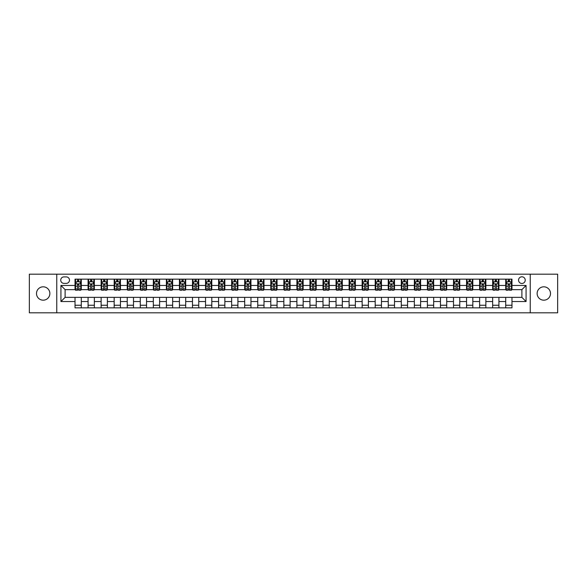 <?xml version="1.0" encoding="UTF-8"?>
<svg xmlns="http://www.w3.org/2000/svg" width="587" height="587" viewBox="0 0 587 587"><rect width="100%" height="100%" fill="white"/><g stroke="black" fill="none" stroke-linecap="round" stroke-linejoin="round"><path stroke-width="0.88" d="M543.819 286.816A6.684 6.684 0 0 0 537.134 293.5A6.684 6.684 0 0 0 543.819 300.184A6.684 6.684 0 0 0 550.496 293.5A6.684 6.684 0 0 0 543.819 286.816M43.181 286.816A6.684 6.684 0 0 0 36.504 293.5A6.684 6.684 0 0 0 43.181 300.184A6.684 6.684 0 0 0 49.866 293.5A6.684 6.684 0 0 0 43.181 286.816M521.887 276.793A3.339 3.339 0 0 0 518.548 280.138A3.339 3.339 0 0 0 521.887 283.477A3.339 3.339 0 0 0 525.233 280.138A3.339 3.339 0 0 0 521.887 276.793M530.244 312.812L557.65 312.812L557.65 274.188L530.244 274.188L530.244 312.812L56.756 312.812L56.756 274.188L29.35 274.188L29.35 312.812L56.756 312.812M63.961 283.374L66.258 283.374A3.236 3.236 0 0 0 69.493 280.138A3.236 3.236 0 0 0 66.258 276.903L63.961 276.903A3.236 3.236 0 0 0 60.725 280.138A3.236 3.236 0 0 0 63.961 283.374M530.244 274.188L56.756 274.188M75.026 301.542L60.931 301.542L60.931 285.458L75.026 285.458L75.026 289.64L65.113 289.64L65.113 297.36L75.026 297.36L75.026 307.859L511.974 307.859L511.974 297.36L521.887 297.36L521.887 289.64L511.974 289.64L511.974 285.458L526.069 285.458L526.069 301.542L511.974 301.542M511.974 285.458L511.974 279.141L75.026 279.141L75.026 285.458M505.708 279.141L505.708 289.64L506.229 289.64M508.21 289.64L509.465 289.64M511.453 289.64L511.974 289.64M505.708 289.64L498.4 289.64M492.654 279.141L492.654 289.64L493.175 289.64M495.164 289.64L496.419 289.64M492.654 289.64L485.346 289.64M479.608 279.141L479.608 289.64L480.129 289.64M482.11 289.64L483.365 289.64M479.608 289.64L472.3 289.64M466.555 279.141L466.555 289.64L467.076 289.64M469.057 289.64L470.312 289.64M466.555 289.64L459.247 289.64M453.502 279.141L453.502 289.64L454.022 289.64M456.011 289.64L457.266 289.64M453.502 289.64L446.193 289.64M440.455 279.141L440.455 289.64L440.976 289.64M442.958 289.64L444.212 289.64M440.455 289.64L433.147 289.64M427.402 279.141L427.402 289.64L427.923 289.64M429.911 289.64L431.159 289.64M427.402 289.64L420.094 289.64M414.349 279.141L414.349 289.64L414.877 289.64M416.858 289.64L418.113 289.64M414.349 289.64L407.04 289.64M401.303 279.141L401.303 289.64L401.824 289.64M403.805 289.64L405.059 289.64M401.303 289.64L393.994 289.64M388.249 279.141L388.249 289.64L388.77 289.64M390.759 289.64L392.006 289.64M388.249 289.64L380.941 289.64M375.196 279.141L375.196 289.64L375.724 289.64M377.705 289.64L378.96 289.64M375.196 289.64L367.888 289.64M362.15 279.141L362.15 289.64L362.671 289.64M364.652 289.64L365.906 289.64M362.15 289.64L354.841 289.64M349.096 279.141L349.096 289.64L349.617 289.64M351.606 289.64L352.853 289.64M349.096 289.64L341.788 289.64M336.043 279.141L336.043 289.64L336.571 289.64M338.552 289.64L339.807 289.64M336.043 289.64L328.735 289.64M322.997 279.141L322.997 289.64L323.518 289.64M325.499 289.64L326.754 289.64M322.997 289.64L315.689 289.64M309.943 279.141L309.943 289.64L310.464 289.64M312.453 289.64L313.7 289.64M309.943 289.64L302.635 289.64M296.89 279.141L296.89 289.64L297.418 289.64M299.399 289.64L300.654 289.64M296.89 289.64L289.582 289.64M283.844 279.141L283.844 289.64L284.365 289.64M286.346 289.64L287.601 289.64M283.844 289.64L276.536 289.64M270.79 279.141L270.79 289.64L271.311 289.64M273.3 289.64L274.547 289.64M270.79 289.64L263.482 289.64M257.737 279.141L257.737 289.64L258.265 289.64M260.246 289.64L261.501 289.64M257.737 289.64L250.429 289.64M244.691 279.141L244.691 289.64L245.212 289.64M247.193 289.64L248.448 289.64M244.691 289.64L237.383 289.64M231.638 279.141L231.638 289.64L232.158 289.64M234.147 289.64L235.394 289.64M231.638 289.64L224.329 289.64M218.591 279.141L218.591 289.64L219.112 289.64M221.094 289.64L222.348 289.64M218.591 289.64L211.276 289.64M205.538 279.141L205.538 289.64L206.059 289.64M208.04 289.64L209.295 289.64M205.538 289.64L198.23 289.64M192.485 279.141L192.485 289.64L193.006 289.64M194.994 289.64L196.241 289.64M192.485 289.64L185.176 289.64M179.439 279.141L179.439 289.64L179.96 289.64M181.941 289.64L183.195 289.64M179.439 289.64L172.123 289.64M166.385 279.141L166.385 289.64L166.906 289.64M168.887 289.64L170.142 289.64M166.385 289.64L159.077 289.64M153.332 279.141L153.332 289.64L153.853 289.64M155.841 289.64L157.089 289.64M153.332 289.64L146.024 289.64M140.286 279.141L140.286 289.64L140.807 289.64M142.788 289.64L144.042 289.64M140.286 289.64L132.978 289.64M127.232 279.141L127.232 289.64L127.753 289.64M129.734 289.64L130.989 289.64M127.232 289.64L119.924 289.64M114.179 279.141L114.179 289.64L114.7 289.64M116.688 289.64L117.943 289.64M114.179 289.64L106.871 289.64M101.133 279.141L101.133 289.64L101.654 289.64M103.635 289.64L104.89 289.64M101.133 289.64L93.825 289.64M88.079 279.141L88.079 289.64L88.6 289.64M90.581 289.64L91.836 289.64M88.079 289.64L80.771 289.64M75.026 289.64L75.547 289.64M77.535 289.64L78.79 289.64M75.026 297.36L81.292 297.36L81.292 307.859M511.974 297.36L81.292 297.36M81.292 279.141L81.292 289.64M75.026 281.753L75.547 281.753M77.535 281.753L78.79 281.753M80.771 281.753L81.292 281.753M75.026 305.247L81.292 305.247M88.079 297.36L88.079 307.859M94.346 279.141L94.346 289.64M88.079 281.753L88.6 281.753M90.581 281.753L91.836 281.753M93.825 281.753L94.346 281.753M94.346 297.36L94.346 307.859M88.079 305.247L94.346 305.247M101.133 297.36L101.133 307.859M107.392 297.36L107.392 307.859M101.133 305.247L107.392 305.247M107.392 279.141L107.392 289.64M101.133 281.753L101.654 281.753M103.635 281.753L104.89 281.753M106.871 281.753L107.392 281.753M114.179 297.36L114.179 307.859M120.445 297.36L120.445 307.859M114.179 305.247L120.445 305.247M120.445 279.141L120.445 289.64M114.179 281.753L114.7 281.753M116.688 281.753L117.943 281.753M119.924 281.753L120.445 281.753M127.232 297.36L127.232 307.859M133.498 297.36L133.498 307.859M127.232 305.247L133.498 305.247M133.498 279.141L133.498 289.64M127.232 281.753L127.753 281.753M129.734 281.753L130.989 281.753M132.978 281.753L133.498 281.753M140.286 297.36L140.286 307.859M146.545 297.36L146.545 307.859M140.286 305.247L146.545 305.247M146.545 279.141L146.545 289.64M140.286 281.753L140.807 281.753M142.788 281.753L144.042 281.753M146.024 281.753L146.545 281.753M153.332 297.36L153.332 307.859M159.598 297.36L159.598 307.859M153.332 305.247L159.598 305.247M159.598 279.141L159.598 289.64M153.332 281.753L153.853 281.753M155.841 281.753L157.089 281.753M159.077 281.753L159.598 281.753M166.385 297.36L166.385 307.859M172.651 297.36L172.651 307.859M166.385 305.247L172.651 305.247M172.651 279.141L172.651 289.64M166.385 281.753L166.906 281.753M168.887 281.753L170.142 281.753M172.123 281.753L172.651 281.753M179.439 297.36L179.439 307.859M185.697 297.36L185.697 307.859M179.439 305.247L185.697 305.247M185.697 279.141L185.697 289.64M179.439 281.753L179.96 281.753M181.941 281.753L183.195 281.753M185.176 281.753L185.697 281.753M192.485 297.36L192.485 307.859M198.751 297.36L198.751 307.859M192.485 305.247L198.751 305.247M198.751 279.141L198.751 289.64M192.485 281.753L193.006 281.753M194.994 281.753L196.241 281.753M198.23 281.753L198.751 281.753M205.538 297.36L205.538 307.859M211.804 297.36L211.804 307.859M205.538 305.247L211.804 305.247M211.804 279.141L211.804 289.64M205.538 281.753L206.059 281.753M208.04 281.753L209.295 281.753M211.276 281.753L211.804 281.753M218.591 297.36L218.591 307.859M224.85 297.36L224.85 307.859M218.591 305.247L224.85 305.247M224.85 279.141L224.85 289.64M218.591 281.753L219.112 281.753M221.094 281.753L222.348 281.753M224.329 281.753L224.85 281.753M231.638 297.36L231.638 307.859M237.904 297.36L237.904 307.859M231.638 305.247L237.904 305.247M237.904 279.141L237.904 289.64M231.638 281.753L232.158 281.753M234.147 281.753L235.394 281.753M237.383 281.753L237.904 281.753M244.691 297.36L244.691 307.859M250.957 297.36L250.957 307.859M244.691 305.247L250.957 305.247M250.957 279.141L250.957 289.64M244.691 281.753L245.212 281.753M247.193 281.753L248.448 281.753M250.429 281.753L250.957 281.753M257.737 297.36L257.737 307.859M264.003 297.36L264.003 307.859M257.737 305.247L264.003 305.247M264.003 279.141L264.003 289.64M257.737 281.753L258.265 281.753M260.246 281.753L261.501 281.753M263.482 281.753L264.003 281.753M270.79 297.36L270.79 307.859M277.057 297.36L277.057 307.859M270.79 305.247L277.057 305.247M277.057 279.141L277.057 289.64M270.79 281.753L271.311 281.753M273.3 281.753L274.547 281.753M276.536 281.753L277.057 281.753M283.844 297.36L283.844 307.859M290.11 297.36L290.11 307.859M283.844 305.247L290.11 305.247M290.11 279.141L290.11 289.64M283.844 281.753L284.365 281.753M286.346 281.753L287.601 281.753M289.582 281.753L290.11 281.753M296.89 297.36L296.89 307.859M303.156 297.36L303.156 307.859M296.89 305.247L303.156 305.247M303.156 279.141L303.156 289.64M296.89 281.753L297.418 281.753M299.399 281.753L300.654 281.753M302.635 281.753L303.156 281.753M309.943 297.36L309.943 307.859M316.21 297.36L316.21 307.859M309.943 305.247L316.21 305.247M316.21 279.141L316.21 289.64M309.943 281.753L310.464 281.753M312.453 281.753L313.7 281.753M315.689 281.753L316.21 281.753M322.997 297.36L322.997 307.859M329.263 297.36L329.263 307.859M322.997 305.247L329.263 305.247M329.263 279.141L329.263 289.64M322.997 281.753L323.518 281.753M325.499 281.753L326.754 281.753M328.735 281.753L329.263 281.753M336.043 297.36L336.043 307.859M342.309 297.36L342.309 307.859M336.043 305.247L342.309 305.247M342.309 279.141L342.309 289.64M336.043 281.753L336.571 281.753M338.552 281.753L339.807 281.753M341.788 281.753L342.309 281.753M349.096 297.36L349.096 307.859M355.362 297.36L355.362 307.859M349.096 305.247L355.362 305.247M355.362 279.141L355.362 289.64M349.096 281.753L349.617 281.753M351.606 281.753L352.853 281.753M354.841 281.753L355.362 281.753M362.15 297.36L362.15 307.859M368.409 297.36L368.409 307.859M362.15 305.247L368.409 305.247M368.409 279.141L368.409 289.64M362.15 281.753L362.671 281.753M364.652 281.753L365.906 281.753M367.888 281.753L368.409 281.753M375.196 297.36L375.196 307.859M381.462 297.36L381.462 307.859M375.196 305.247L381.462 305.247M381.462 279.141L381.462 289.64M375.196 281.753L375.724 281.753M377.705 281.753L378.96 281.753M380.941 281.753L381.462 281.753M388.249 297.36L388.249 307.859M394.515 297.36L394.515 307.859M388.249 305.247L394.515 305.247M394.515 279.141L394.515 289.64M388.249 281.753L388.77 281.753M390.759 281.753L392.006 281.753M393.994 281.753L394.515 281.753M401.303 297.36L401.303 307.859M407.561 297.36L407.561 307.859M401.303 305.247L407.561 305.247M407.561 279.141L407.561 289.64M401.303 281.753L401.824 281.753M403.805 281.753L405.059 281.753M407.04 281.753L407.561 281.753M414.349 297.36L414.349 307.859M420.615 297.36L420.615 307.859M414.349 305.247L420.615 305.247M420.615 279.141L420.615 289.64M414.349 281.753L414.877 281.753M416.858 281.753L418.113 281.753M420.094 281.753L420.615 281.753M427.402 297.36L427.402 307.859M433.668 297.36L433.668 307.859M427.402 305.247L433.668 305.247M433.668 279.141L433.668 289.64M427.402 281.753L427.923 281.753M429.911 281.753L431.159 281.753M433.147 281.753L433.668 281.753M440.455 297.36L440.455 307.859M446.714 297.36L446.714 307.859M440.455 305.247L446.714 305.247M446.714 279.141L446.714 289.64M440.455 281.753L440.976 281.753M442.958 281.753L444.212 281.753M446.193 281.753L446.714 281.753M453.502 297.36L453.502 307.859M459.768 297.36L459.768 307.859M453.502 305.247L459.768 305.247M459.768 279.141L459.768 289.64M453.502 281.753L454.022 281.753M456.011 281.753L457.266 281.753M459.247 281.753L459.768 281.753M466.555 297.36L466.555 307.859M472.821 297.36L472.821 307.859M466.555 305.247L472.821 305.247M472.821 279.141L472.821 289.64M466.555 281.753L467.076 281.753M469.057 281.753L470.312 281.753M472.3 281.753L472.821 281.753M479.608 297.36L479.608 307.859M485.867 297.36L485.867 307.859M479.608 305.247L485.867 305.247M485.867 279.141L485.867 289.64M479.608 281.753L480.129 281.753M482.11 281.753L483.365 281.753M485.346 281.753L485.867 281.753M492.654 297.36L492.654 307.859M498.921 297.36L498.921 307.859M492.654 305.247L498.921 305.247M498.921 279.141L498.921 289.64M492.654 281.753L493.175 281.753M495.164 281.753L496.419 281.753M498.4 281.753L498.921 281.753M505.708 297.36L505.708 307.859M505.708 305.247L511.974 305.247M505.708 281.753L506.229 281.753M508.21 281.753L509.465 281.753M511.453 281.753L511.974 281.753M65.113 289.64L60.931 285.458M65.113 297.36L60.931 301.542M526.069 285.458L521.887 289.64M526.069 301.542L521.887 297.36M78.79 280.498L77.535 280.498M80.771 288.958L78.79 288.958L78.79 290.264L80.771 290.264L80.771 283.895L79.729 281.804L76.596 281.804L75.547 283.895L75.547 290.264L77.535 290.264L77.535 288.958L75.547 288.958M75.547 283.895L75.547 279.141M80.771 283.895L80.771 279.141M77.535 281.804L77.535 279.141M78.79 279.141L78.79 281.804M78.79 288.958L78.79 284.68L77.535 284.68L77.535 288.958M91.836 280.498L90.581 280.498M93.825 288.958L91.836 288.958L91.836 290.264L93.825 290.264L93.825 283.895L92.775 281.804L89.642 281.804L88.6 283.895L88.6 290.264L90.581 290.264L90.581 288.958L88.6 288.958M88.6 283.895L88.6 279.141M93.825 283.895L93.825 279.141M90.581 281.804L90.581 279.141M91.836 279.141L91.836 281.804M91.836 288.958L91.836 284.68L90.581 284.68L90.581 288.958M104.89 280.498L103.635 280.498M106.871 288.958L104.89 288.958L104.89 290.264L106.871 290.264L106.871 283.895L105.829 281.804L102.696 281.804L101.654 283.895L101.654 290.264L103.635 290.264L103.635 288.958L101.654 288.958M101.654 283.895L101.654 279.141M106.871 283.895L106.871 279.141M103.635 281.804L103.635 279.141M104.89 279.141L104.89 281.804M104.89 288.958L104.89 284.68L103.635 284.68L103.635 288.958M117.943 280.498L116.688 280.498M119.924 288.958L117.943 288.958L117.943 290.264L119.924 290.264L119.924 283.895L118.882 281.804L115.749 281.804L114.7 283.895L114.7 290.264L116.688 290.264L116.688 288.958L114.7 288.958M114.7 283.895L114.7 279.141M119.924 283.895L119.924 279.141M116.688 281.804L116.688 279.141M117.943 279.141L117.943 281.804M117.943 288.958L117.943 284.68L116.688 284.68L116.688 288.958M130.989 280.498L129.734 280.498M132.978 288.958L130.989 288.958L130.989 290.264L132.978 290.264L132.978 283.895L131.928 281.804L128.795 281.804L127.753 283.895L127.753 290.264L129.734 290.264L129.734 288.958L127.753 288.958M127.753 283.895L127.753 279.141M132.978 283.895L132.978 279.141M129.734 281.804L129.734 279.141M130.989 279.141L130.989 281.804M130.989 288.958L130.989 284.68L129.734 284.68L129.734 288.958M144.042 280.498L142.788 280.498M146.024 288.958L144.042 288.958L144.042 290.264L146.024 290.264L146.024 283.895L144.982 281.804L141.849 281.804L140.807 283.895L140.807 290.264L142.788 290.264L142.788 288.958L140.807 288.958M140.807 283.895L140.807 279.141M146.024 283.895L146.024 279.141M142.788 281.804L142.788 279.141M144.042 279.141L144.042 281.804M144.042 288.958L144.042 284.68L142.788 284.68L142.788 288.958M157.089 280.498L155.841 280.498M159.077 288.958L157.089 288.958L157.089 290.264L159.077 290.264L159.077 283.895L158.035 281.804L154.902 281.804L153.853 283.895L153.853 290.264L155.841 290.264L155.841 288.958L153.853 288.958M153.853 283.895L153.853 279.141M159.077 283.895L159.077 279.141M155.841 281.804L155.841 279.141M157.089 279.141L157.089 281.804M157.089 288.958L157.089 284.68L155.841 284.68L155.841 288.958M170.142 280.498L168.887 280.498M172.123 288.958L170.142 288.958L170.142 290.264L172.123 290.264L172.123 283.895L171.081 281.804L167.948 281.804L166.906 283.895L166.906 290.264L168.887 290.264L168.887 288.958L166.906 288.958M166.906 283.895L166.906 279.141M172.123 283.895L172.123 279.141M168.887 281.804L168.887 279.141M170.142 279.141L170.142 281.804M170.142 288.958L170.142 284.68L168.887 284.68L168.887 288.958M183.195 280.498L181.941 280.498M185.176 288.958L183.195 288.958L183.195 290.264L185.176 290.264L185.176 283.895L184.135 281.804L181.001 281.804L179.96 283.895L179.96 290.264L181.941 290.264L181.941 288.958L179.96 288.958M179.96 283.895L179.96 279.141M185.176 283.895L185.176 279.141M181.941 281.804L181.941 279.141M183.195 279.141L183.195 281.804M183.195 288.958L183.195 284.68L181.941 284.68L181.941 288.958M196.241 280.498L194.994 280.498M198.23 288.958L196.241 288.958L196.241 290.264L198.23 290.264L198.23 283.895L197.188 281.804L194.055 281.804L193.006 283.895L193.006 290.264L194.994 290.264L194.994 288.958L193.006 288.958M193.006 283.895L193.006 279.141M198.23 283.895L198.23 279.141M194.994 281.804L194.994 279.141M196.241 279.141L196.241 281.804M196.241 288.958L196.241 284.68L194.994 284.68L194.994 288.958M209.295 280.498L208.04 280.498M211.276 288.958L209.295 288.958L209.295 290.264L211.276 290.264L211.276 283.895L210.234 281.804L207.101 281.804L206.059 283.895L206.059 290.264L208.04 290.264L208.04 288.958L206.059 288.958M206.059 283.895L206.059 279.141M211.276 283.895L211.276 279.141M208.04 281.804L208.04 279.141M209.295 279.141L209.295 281.804M209.295 288.958L209.295 284.68L208.04 284.68L208.04 288.958M222.348 280.498L221.094 280.498M224.329 288.958L222.348 288.958L222.348 290.264L224.329 290.264L224.329 283.895L223.287 281.804L220.154 281.804L219.112 283.895L219.112 290.264L221.094 290.264L221.094 288.958L219.112 288.958M219.112 283.895L219.112 279.141M224.329 283.895L224.329 279.141M221.094 281.804L221.094 279.141M222.348 279.141L222.348 281.804M222.348 288.958L222.348 284.68L221.094 284.68L221.094 288.958M235.394 280.498L234.147 280.498M237.383 288.958L235.394 288.958L235.394 290.264L237.383 290.264L237.383 283.895L236.334 281.804L233.208 281.804L232.158 283.895L232.158 290.264L234.147 290.264L234.147 288.958L232.158 288.958M232.158 283.895L232.158 279.141M237.383 283.895L237.383 279.141M234.147 281.804L234.147 279.141M235.394 279.141L235.394 281.804M235.394 288.958L235.394 284.68L234.147 284.68L234.147 288.958M248.448 280.498L247.193 280.498M250.429 288.958L248.448 288.958L248.448 290.264L250.429 290.264L250.429 283.895L249.387 281.804L246.254 281.804L245.212 283.895L245.212 290.264L247.193 290.264L247.193 288.958L245.212 288.958M245.212 283.895L245.212 279.141M250.429 283.895L250.429 279.141M247.193 281.804L247.193 279.141M248.448 279.141L248.448 281.804M248.448 288.958L248.448 284.68L247.193 284.68L247.193 288.958M261.501 280.498L260.246 280.498M263.482 288.958L261.501 288.958L261.501 290.264L263.482 290.264L263.482 283.895L262.44 281.804L259.307 281.804L258.265 283.895L258.265 290.264L260.246 290.264L260.246 288.958L258.265 288.958M258.265 283.895L258.265 279.141M263.482 283.895L263.482 279.141M260.246 281.804L260.246 279.141M261.501 279.141L261.501 281.804M261.501 288.958L261.501 284.68L260.246 284.68L260.246 288.958M274.547 280.498L273.3 280.498M276.536 288.958L274.547 288.958L274.547 290.264L276.536 290.264L276.536 283.895L275.486 281.804L272.361 281.804L271.311 283.895L271.311 290.264L273.3 290.264L273.3 288.958L271.311 288.958M271.311 283.895L271.311 279.141M276.536 283.895L276.536 279.141M273.3 281.804L273.3 279.141M274.547 279.141L274.547 281.804M274.547 288.958L274.547 284.68L273.3 284.68L273.3 288.958M287.601 280.498L286.346 280.498M289.582 288.958L287.601 288.958L287.601 290.264L289.582 290.264L289.582 283.895L288.54 281.804L285.407 281.804L284.365 283.895L284.365 290.264L286.346 290.264L286.346 288.958L284.365 288.958M284.365 283.895L284.365 279.141M289.582 283.895L289.582 279.141M286.346 281.804L286.346 279.141M287.601 279.141L287.601 281.804M287.601 288.958L287.601 284.68L286.346 284.68L286.346 288.958M300.654 280.498L299.399 280.498M302.635 288.958L300.654 288.958L300.654 290.264L302.635 290.264L302.635 283.895L301.593 281.804L298.46 281.804L297.418 283.895L297.418 290.264L299.399 290.264L299.399 288.958L297.418 288.958M297.418 283.895L297.418 279.141M302.635 283.895L302.635 279.141M299.399 281.804L299.399 279.141M300.654 279.141L300.654 281.804M300.654 288.958L300.654 284.68L299.399 284.68L299.399 288.958M313.7 280.498L312.453 280.498M315.689 288.958L313.7 288.958L313.7 290.264L315.689 290.264L315.689 283.895L314.639 281.804L311.514 281.804L310.464 283.895L310.464 290.264L312.453 290.264L312.453 288.958L310.464 288.958M310.464 283.895L310.464 279.141M315.689 283.895L315.689 279.141M312.453 281.804L312.453 279.141M313.7 279.141L313.7 281.804M313.7 288.958L313.7 284.68L312.453 284.68L312.453 288.958M326.754 280.498L325.499 280.498M328.735 288.958L326.754 288.958L326.754 290.264L328.735 290.264L328.735 283.895L327.693 281.804L324.56 281.804L323.518 283.895L323.518 290.264L325.499 290.264L325.499 288.958L323.518 288.958M323.518 283.895L323.518 279.141M328.735 283.895L328.735 279.141M325.499 281.804L325.499 279.141M326.754 279.141L326.754 281.804M326.754 288.958L326.754 284.68L325.499 284.68L325.499 288.958M339.807 280.498L338.552 280.498M341.788 288.958L339.807 288.958L339.807 290.264L341.788 290.264L341.788 283.895L340.746 281.804L337.613 281.804L336.571 283.895L336.571 290.264L338.552 290.264L338.552 288.958L336.571 288.958M336.571 283.895L336.571 279.141M341.788 283.895L341.788 279.141M338.552 281.804L338.552 279.141M339.807 279.141L339.807 281.804M339.807 288.958L339.807 284.68L338.552 284.68L338.552 288.958M352.853 280.498L351.606 280.498M354.841 288.958L352.853 288.958L352.853 290.264L354.841 290.264L354.841 283.895L353.792 281.804L350.666 281.804L349.617 283.895L349.617 290.264L351.606 290.264L351.606 288.958L349.617 288.958M349.617 283.895L349.617 279.141M354.841 283.895L354.841 279.141M351.606 281.804L351.606 279.141M352.853 279.141L352.853 281.804M352.853 288.958L352.853 284.68L351.606 284.68L351.606 288.958M365.906 280.498L364.652 280.498M367.888 288.958L365.906 288.958L365.906 290.264L367.888 290.264L367.888 283.895L366.846 281.804L363.713 281.804L362.671 283.895L362.671 290.264L364.652 290.264L364.652 288.958L362.671 288.958M362.671 283.895L362.671 279.141M367.888 283.895L367.888 279.141M364.652 281.804L364.652 279.141M365.906 279.141L365.906 281.804M365.906 288.958L365.906 284.68L364.652 284.68L364.652 288.958M378.96 280.498L377.705 280.498M380.941 288.958L378.96 288.958L378.96 290.264L380.941 290.264L380.941 283.895L379.899 281.804L376.766 281.804L375.724 283.895L375.724 290.264L377.705 290.264L377.705 288.958L375.724 288.958M375.724 283.895L375.724 279.141M380.941 283.895L380.941 279.141M377.705 281.804L377.705 279.141M378.96 279.141L378.96 281.804M378.96 288.958L378.96 284.68L377.705 284.68L377.705 288.958M392.006 280.498L390.759 280.498M393.994 288.958L392.006 288.958L392.006 290.264L393.994 290.264L393.994 283.895L392.945 281.804L389.812 281.804L388.77 283.895L388.77 290.264L390.759 290.264L390.759 288.958L388.77 288.958M388.77 283.895L388.77 279.141M393.994 283.895L393.994 279.141M390.759 281.804L390.759 279.141M392.006 279.141L392.006 281.804M392.006 288.958L392.006 284.68L390.759 284.68L390.759 288.958M405.059 280.498L403.805 280.498M407.04 288.958L405.059 288.958L405.059 290.264L407.04 290.264L407.04 283.895L405.999 281.804L402.865 281.804L401.824 283.895L401.824 290.264L403.805 290.264L403.805 288.958L401.824 288.958M401.824 283.895L401.824 279.141M407.04 283.895L407.04 279.141M403.805 281.804L403.805 279.141M405.059 279.141L405.059 281.804M405.059 288.958L405.059 284.68L403.805 284.68L403.805 288.958M418.113 280.498L416.858 280.498M420.094 288.958L418.113 288.958L418.113 290.264L420.094 290.264L420.094 283.895L419.052 281.804L415.919 281.804L414.877 283.895L414.877 290.264L416.858 290.264L416.858 288.958L414.877 288.958M414.877 283.895L414.877 279.141M420.094 283.895L420.094 279.141M416.858 281.804L416.858 279.141M418.113 279.141L418.113 281.804M418.113 288.958L418.113 284.68L416.858 284.68L416.858 288.958M431.159 280.498L429.911 280.498M433.147 288.958L431.159 288.958L431.159 290.264L433.147 290.264L433.147 283.895L432.098 281.804L428.965 281.804L427.923 283.895L427.923 290.264L429.911 290.264L429.911 288.958L427.923 288.958M427.923 283.895L427.923 279.141M433.147 283.895L433.147 279.141M429.911 281.804L429.911 279.141M431.159 279.141L431.159 281.804M431.159 288.958L431.159 284.68L429.911 284.68L429.911 288.958M444.212 280.498L442.958 280.498M446.193 288.958L444.212 288.958L444.212 290.264L446.193 290.264L446.193 283.895L445.151 281.804L442.018 281.804L440.976 283.895L440.976 290.264L442.958 290.264L442.958 288.958L440.976 288.958M440.976 283.895L440.976 279.141M446.193 283.895L446.193 279.141M442.958 281.804L442.958 279.141M444.212 279.141L444.212 281.804M444.212 288.958L444.212 284.68L442.958 284.68L442.958 288.958M457.266 280.498L456.011 280.498M459.247 288.958L457.266 288.958L457.266 290.264L459.247 290.264L459.247 283.895L458.205 281.804L455.072 281.804L454.022 283.895L454.022 290.264L456.011 290.264L456.011 288.958L454.022 288.958M454.022 283.895L454.022 279.141M459.247 283.895L459.247 279.141M456.011 281.804L456.011 279.141M457.266 279.141L457.266 281.804M457.266 288.958L457.266 284.68L456.011 284.68L456.011 288.958M470.312 280.498L469.057 280.498M472.3 288.958L470.312 288.958L470.312 290.264L472.3 290.264L472.3 283.895L471.251 281.804L468.118 281.804L467.076 283.895L467.076 290.264L469.057 290.264L469.057 288.958L467.076 288.958M467.076 283.895L467.076 279.141M472.3 283.895L472.3 279.141M469.057 281.804L469.057 279.141M470.312 279.141L470.312 281.804M470.312 288.958L470.312 284.68L469.057 284.68L469.057 288.958M483.365 280.498L482.11 280.498M485.346 288.958L483.365 288.958L483.365 290.264L485.346 290.264L485.346 283.895L484.304 281.804L481.171 281.804L480.129 283.895L480.129 290.264L482.11 290.264L482.11 288.958L480.129 288.958M480.129 283.895L480.129 279.141M485.346 283.895L485.346 279.141M482.11 281.804L482.11 279.141M483.365 279.141L483.365 281.804M483.365 288.958L483.365 284.68L482.11 284.68L482.11 288.958M496.419 280.498L495.164 280.498M498.4 288.958L496.419 288.958L496.419 290.264L498.4 290.264L498.4 283.895L497.358 281.804L494.225 281.804L493.175 283.895L493.175 290.264L495.164 290.264L495.164 288.958L493.175 288.958M493.175 283.895L493.175 279.141M498.4 283.895L498.4 279.141M495.164 281.804L495.164 279.141M496.419 279.141L496.419 281.804M496.419 288.958L496.419 284.68L495.164 284.68L495.164 288.958M509.465 280.498L508.21 280.498M511.453 288.958L509.465 288.958L509.465 290.264L511.453 290.264L511.453 283.895L510.404 281.804L507.271 281.804L506.229 283.895L506.229 290.264L508.21 290.264L508.21 288.958L506.229 288.958M506.229 283.895L506.229 279.141M511.453 283.895L511.453 279.141M508.21 281.804L508.21 279.141M509.465 279.141L509.465 281.804M509.465 288.958L509.465 284.68L508.21 284.68L508.21 288.958M88.079 301.542L81.292 301.542M88.079 285.458L81.292 285.458M101.133 285.458L94.346 285.458M101.133 301.542L94.346 301.542M114.179 285.458L107.392 285.458M114.179 301.542L107.392 301.542M127.232 285.458L120.445 285.458M127.232 301.542L120.445 301.542M140.286 285.458L133.498 285.458M140.286 301.542L133.498 301.542M153.332 285.458L146.545 285.458M153.332 301.542L146.545 301.542M166.385 285.458L159.598 285.458M166.385 301.542L159.598 301.542M179.439 285.458L172.651 285.458M179.439 301.542L172.651 301.542M192.485 285.458L185.697 285.458M192.485 301.542L185.697 301.542M205.538 285.458L198.751 285.458M205.538 301.542L198.751 301.542M218.591 285.458L211.804 285.458M218.591 301.542L211.804 301.542M231.638 285.458L224.85 285.458M231.638 301.542L224.85 301.542M244.691 285.458L237.904 285.458M244.691 301.542L237.904 301.542M257.737 285.458L250.957 285.458M257.737 301.542L250.957 301.542M270.79 285.458L264.003 285.458M270.79 301.542L264.003 301.542M283.844 285.458L277.057 285.458M283.844 301.542L277.057 301.542M296.89 285.458L290.11 285.458M296.89 301.542L290.11 301.542M309.943 285.458L303.156 285.458M309.943 301.542L303.156 301.542M322.997 285.458L316.21 285.458M322.997 301.542L316.21 301.542M336.043 285.458L329.263 285.458M336.043 301.542L329.263 301.542M349.096 285.458L342.309 285.458M349.096 301.542L342.309 301.542M362.15 285.458L355.362 285.458M362.15 301.542L355.362 301.542M375.196 285.458L368.409 285.458M375.196 301.542L368.409 301.542M388.249 285.458L381.462 285.458M388.249 301.542L381.462 301.542M401.303 285.458L394.515 285.458M401.303 301.542L394.515 301.542M414.349 285.458L407.561 285.458M414.349 301.542L407.561 301.542M427.402 285.458L420.615 285.458M427.402 301.542L420.615 301.542M440.455 285.458L433.668 285.458M440.455 301.542L433.668 301.542M453.502 285.458L446.714 285.458M453.502 301.542L446.714 301.542M466.555 285.458L459.768 285.458M466.555 301.542L459.768 301.542M479.608 285.458L472.821 285.458M479.608 301.542L472.821 301.542M492.654 285.458L485.867 285.458M492.654 301.542L485.867 301.542M505.708 285.458L498.921 285.458M505.708 301.542L498.921 301.542M80.742 283.844L75.576 283.844M75.547 281.929L76.53 281.929M79.788 281.929L80.771 281.929M77.535 286.155L75.547 286.155M80.771 286.155L78.79 286.155M78.79 281.166L77.535 281.166M93.795 283.844L88.63 283.844M88.6 281.929L89.584 281.929M92.841 281.929L93.825 281.929M90.581 286.155L88.6 286.155M93.825 286.155L91.836 286.155M91.836 281.166L90.581 281.166M106.849 283.844L101.676 283.844M101.654 281.929L102.637 281.929M105.887 281.929L106.871 281.929M103.635 286.155L101.654 286.155M106.871 286.155L104.89 286.155M104.89 281.166L103.635 281.166M119.895 283.844L114.729 283.844M114.7 281.929L115.683 281.929M118.941 281.929L119.924 281.929M116.688 286.155L114.7 286.155M119.924 286.155L117.943 286.155M117.943 281.166L116.688 281.166M132.948 283.844L127.783 283.844M127.753 281.929L128.736 281.929M131.994 281.929L132.978 281.929M129.734 286.155L127.753 286.155M132.978 286.155L130.989 286.155M130.989 281.166L129.734 281.166M146.002 283.844L140.829 283.844M140.807 281.929L141.783 281.929M145.04 281.929L146.024 281.929M142.788 286.155L140.807 286.155M146.024 286.155L144.042 286.155M144.042 281.166L142.788 281.166M159.048 283.844L153.882 283.844M153.853 281.929L154.836 281.929M158.094 281.929L159.077 281.929M155.841 286.155L153.853 286.155M159.077 286.155L157.089 286.155M157.089 281.166L155.841 281.166M172.101 283.844L166.935 283.844M166.906 281.929L167.889 281.929M171.147 281.929L172.123 281.929M168.887 286.155L166.906 286.155M172.123 286.155L170.142 286.155M170.142 281.166L168.887 281.166M185.154 283.844L179.982 283.844M179.96 281.929L180.935 281.929M184.193 281.929L185.176 281.929M181.941 286.155L179.96 286.155M185.176 286.155L183.195 286.155M183.195 281.166L181.941 281.166M198.201 283.844L193.035 283.844M193.006 281.929L193.989 281.929M197.247 281.929L198.23 281.929M194.994 286.155L193.006 286.155M198.23 286.155L196.241 286.155M196.241 281.166L194.994 281.166M211.254 283.844L206.088 283.844M206.059 281.929L207.042 281.929M210.3 281.929L211.276 281.929M208.04 286.155L206.059 286.155M211.276 286.155L209.295 286.155M209.295 281.166L208.04 281.166M224.307 283.844L219.134 283.844M219.112 281.929L220.088 281.929M223.346 281.929L224.329 281.929M221.094 286.155L219.112 286.155M224.329 286.155L222.348 286.155M222.348 281.166L221.094 281.166M237.353 283.844L232.188 283.844M232.158 281.929L233.142 281.929M236.4 281.929L237.383 281.929M234.147 286.155L232.158 286.155M237.383 286.155L235.394 286.155M235.394 281.166L234.147 281.166M250.407 283.844L245.241 283.844M245.212 281.929L246.195 281.929M249.453 281.929L250.429 281.929M247.193 286.155L245.212 286.155M250.429 286.155L248.448 286.155M248.448 281.166L247.193 281.166M263.46 283.844L258.287 283.844M258.265 281.929L259.241 281.929M262.499 281.929L263.482 281.929M260.246 286.155L258.265 286.155M263.482 286.155L261.501 286.155M261.501 281.166L260.246 281.166M276.506 283.844L271.341 283.844M271.311 281.929L272.295 281.929M275.552 281.929L276.536 281.929M273.3 286.155L271.311 286.155M276.536 286.155L274.547 286.155M274.547 281.166L273.3 281.166M289.56 283.844L284.387 283.844M284.365 281.929L285.348 281.929M288.606 281.929L289.582 281.929M286.346 286.155L284.365 286.155M289.582 286.155L287.601 286.155M287.601 281.166L286.346 281.166M302.613 283.844L297.44 283.844M297.418 281.929L298.394 281.929M301.652 281.929L302.635 281.929M299.399 286.155L297.418 286.155M302.635 286.155L300.654 286.155M300.654 281.166L299.399 281.166M315.659 283.844L310.494 283.844M310.464 281.929L311.448 281.929M314.705 281.929L315.689 281.929M312.453 286.155L310.464 286.155M315.689 286.155L313.7 286.155M313.7 281.166L312.453 281.166M328.713 283.844L323.54 283.844M323.518 281.929L324.501 281.929M327.759 281.929L328.735 281.929M325.499 286.155L323.518 286.155M328.735 286.155L326.754 286.155M326.754 281.166L325.499 281.166M341.759 283.844L336.593 283.844M336.571 281.929L337.547 281.929M340.805 281.929L341.788 281.929M338.552 286.155L336.571 286.155M341.788 286.155L339.807 286.155M339.807 281.166L338.552 281.166M354.812 283.844L349.647 283.844M349.617 281.929L350.6 281.929M353.858 281.929L354.841 281.929M351.606 286.155L349.617 286.155M354.841 286.155L352.853 286.155M352.853 281.166L351.606 281.166M367.866 283.844L362.693 283.844M362.671 281.929L363.654 281.929M366.912 281.929L367.888 281.929M364.652 286.155L362.671 286.155M367.888 286.155L365.906 286.155M365.906 281.166L364.652 281.166M380.912 283.844L375.746 283.844M375.724 281.929L376.7 281.929M379.958 281.929L380.941 281.929M377.705 286.155L375.724 286.155M380.941 286.155L378.96 286.155M378.96 281.166L377.705 281.166M393.965 283.844L388.799 283.844M388.77 281.929L389.753 281.929M393.011 281.929L393.994 281.929M390.759 286.155L388.77 286.155M393.994 286.155L392.006 286.155M392.006 281.166L390.759 281.166M407.018 283.844L401.846 283.844M401.824 281.929L402.807 281.929M406.065 281.929L407.04 281.929M403.805 286.155L401.824 286.155M407.04 286.155L405.059 286.155M405.059 281.166L403.805 281.166M420.065 283.844L414.899 283.844M414.877 281.929L415.853 281.929M419.111 281.929L420.094 281.929M416.858 286.155L414.877 286.155M420.094 286.155L418.113 286.155M418.113 281.166L416.858 281.166M433.118 283.844L427.952 283.844M427.923 281.929L428.906 281.929M432.164 281.929L433.147 281.929M429.911 286.155L427.923 286.155M433.147 286.155L431.159 286.155M431.159 281.166L429.911 281.166M446.171 283.844L440.998 283.844M440.976 281.929L441.96 281.929M445.217 281.929L446.193 281.929M442.958 286.155L440.976 286.155M446.193 286.155L444.212 286.155M444.212 281.166L442.958 281.166M459.217 283.844L454.052 283.844M454.022 281.929L455.006 281.929M458.264 281.929L459.247 281.929M456.011 286.155L454.022 286.155M459.247 286.155L457.266 286.155M457.266 281.166L456.011 281.166M472.271 283.844L467.105 283.844M467.076 281.929L468.059 281.929M471.317 281.929L472.3 281.929M469.057 286.155L467.076 286.155M472.3 286.155L470.312 286.155M470.312 281.166L469.057 281.166M485.324 283.844L480.151 283.844M480.129 281.929L481.113 281.929M484.363 281.929L485.346 281.929M482.11 286.155L480.129 286.155M485.346 286.155L483.365 286.155M483.365 281.166L482.11 281.166M498.37 283.844L493.205 283.844M493.175 281.929L494.159 281.929M497.416 281.929L498.4 281.929M495.164 286.155L493.175 286.155M498.4 286.155L496.419 286.155M496.419 281.166L495.164 281.166M511.424 283.844L506.258 283.844M506.229 281.929L507.212 281.929M510.47 281.929L511.453 281.929M508.21 286.155L506.229 286.155M511.453 286.155L509.465 286.155M509.465 281.166L508.21 281.166"/></g></svg>
